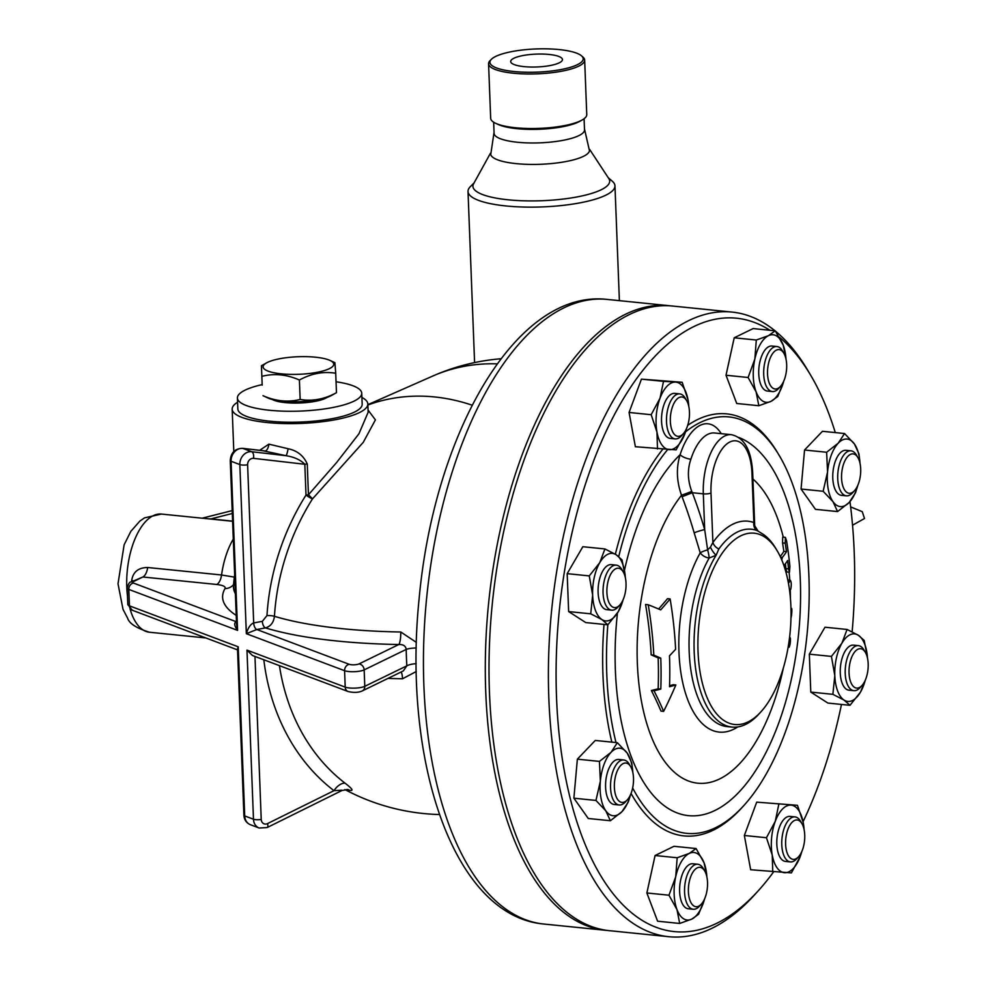 <?xml version="1.0" encoding="UTF-8"?>
<svg xmlns="http://www.w3.org/2000/svg" width="986" height="986" viewBox="0 0 986 986"><rect width="100%" height="100%" fill="white"/><g stroke="black" fill="none" stroke-linecap="round" stroke-linejoin="round"><path stroke-width="1.48" d="M608.226 177.69L612.318 181.239A73.531 18.278 177.8 0 1 614.968 185.836A73.531 18.278 177.8 0 1 542.189 206.924A73.531 18.278 177.8 0 1 468.017 191.481A73.531 18.278 177.8 0 1 470.297 186.699L474.118 182.841M490.424 153.274L473.588 183.79A68.416 17.009 -2.2 0 0 541.955 200.713A68.416 17.009 -2.2 0 0 608.818 178.602L589.69 149.465M494.048 132.358L490.732 154.568A49.485 12.3 -2.2 0 0 540.562 164.28A49.485 12.3 -2.2 0 0 589.48 150.772L584.476 128.895M584.082 118.739L584.513 129.856A45.245 11.253 177.8 0 1 539.736 142.847A45.245 11.253 177.8 0 1 494.085 133.332L493.653 122.215M584.661 60.06L586.756 114.598A48.08 11.955 177.8 0 1 581.95 120.095L579.472 121.463A45.245 11.253 177.8 0 1 539.206 129.265A45.245 11.253 177.8 0 1 498.472 124.581L495.884 123.41A48.08 11.955 177.8 0 1 490.671 118.283L488.575 63.757A48.08 11.955 -2.2 0 0 537.087 73.851A48.08 11.955 -2.2 0 0 584.661 60.06A48.08 11.955 -2.2 0 0 582.936 57.065L581.518 55.832A46.662 11.598 177.8 0 1 537.013 72.138A46.662 11.598 177.8 0 1 491.385 59.296A46.662 11.598 177.8 0 1 529.765 49.3A46.662 11.598 177.8 0 1 576.49 53.108A46.662 11.598 177.8 0 1 581.518 55.832M581.95 120.095A48.08 11.955 177.8 0 1 539.169 128.39A48.08 11.955 177.8 0 1 495.884 123.41M491.385 59.296L490.067 60.627A48.08 11.955 -2.2 0 0 488.575 63.757M549.941 65.581A25.907 6.446 177.8 0 1 524.034 66.629A25.907 6.446 177.8 0 1 510.686 61.588A25.907 6.446 177.8 0 1 536.322 54.107A25.907 6.446 177.8 0 1 562.451 59.604A25.907 6.446 177.8 0 1 549.941 65.581M232.302 513.484L210.831 518.919L206.518 518.636M232.597 521.138L210.831 518.919A14.137 6.729 -84.2 0 1 210.56 519.043M472.171 405.197A212.101 174.004 -113.8 0 0 367.864 405M497.227 363.871A212.101 174.004 -113.8 0 0 432.632 376.097L367.852 404.679M607.524 930.464A313.918 149.465 -84.2 0 1 605.663 930.303A313.918 149.465 -84.2 0 1 485.741 691.839A313.918 149.465 -84.2 0 1 669.001 305.685A313.918 149.465 -84.2 0 1 670.85 305.894M234.36 577.13L221.554 574.986L147.69 567.505C138.311 567.603 132.962 571.979 131.668 580.631A59.394 28.274 95.8 0 0 131.643 581.74M236.467 621.796L133.43 583.046A5.657 1.405 177.8 0 1 133.32 581.641A5.657 4.77 -116 0 0 131.052 582.023L142.871 576.995L216.735 584.476C223.156 585.277 225.93 586.645 225.03 588.568A11.314 10.821 -149.6 0 0 233.596 584.476M133.48 580.84A11.314 1.652 1.2 0 0 131.668 580.631M238.218 646.816L237.503 648.911L243.899 815.249A5.657 1.405 -2.2 0 0 244.713 815.94L238.218 646.816L129.437 605.835A11.314 2.81 177.8 0 1 127.81 604.467L127.182 588.05A11.314 2.81 -2.2 0 0 128.809 589.418L237.577 630.387L236.554 624.138L230.268 460.585A5.657 1.405 177.8 0 0 231.081 461.263L239.844 464.566L246.34 633.69L256.816 629.512L265.468 627.897C270.657 626.369 273.652 622.511 274.441 616.312A211.226 176.174 -69.4 0 1 312.451 498.928L363.267 442.332L375.407 419.876L368.061 410.065M262.979 450.75L285.989 455.692C294.247 457.011 300.52 459.87 304.822 464.27L306.005 495.071A216.858 180.882 110.6 0 0 266.972 615.572L262.338 621.328L253.685 622.942C250.592 624.076 248.152 627.663 246.34 633.69L344.582 670.69L345.211 687.119L246.968 650.107L252.428 655.48L348.058 691.506A5.657 4.72 -69.4 0 1 345.211 687.119A11.314 2.81 177.8 0 0 364.795 686.318L364.154 669.888A5.657 4.77 -116 0 0 359.003 663.923A5.657 1.405 177.8 0 1 349.217 664.317L256.816 629.512A5.657 2.785 -100.6 0 1 253.685 622.942L247.609 464.763A5.657 1.405 177.8 0 1 239.844 464.566A11.314 9.441 110.6 0 1 251.627 451.724L242.864 448.42A5.657 3.057 -83.4 0 0 242.457 448.322C234.902 448.618 230.835 452.71 230.268 460.585M262.338 621.328A5.657 2.785 -100.6 0 0 265.468 627.897A221.961 55.191 -2.2 0 0 398.837 644.511C403.299 644.351 405.751 645.99 406.207 649.417A11.314 2.416 179 0 1 416.265 647.987M349.217 664.317A5.657 4.72 -69.4 0 0 344.582 670.69A11.314 2.81 -2.2 0 0 364.154 669.888L406.207 649.417A207.812 98.945 95.8 0 0 406.836 665.833L403.286 670.936L362.318 690.903A5.657 4.77 -116 0 0 364.795 686.318L406.836 665.833A11.314 3.204 176.6 0 1 416.166 663.664M263.829 659.782A221.961 185.134 110.6 0 0 333.983 790.686L341.513 790.18M346.899 789.416A164.354 60.417 -16.1 0 0 349.512 790.279C353.9 791.154 352.433 788.812 345.137 783.241A210.721 175.754 -69.4 0 1 279.445 665.661M347.811 789.503A11.314 9.194 -72.6 0 1 347.824 789.503L347.959 789.539A11.314 9.194 -72.6 0 1 349.512 790.279M347.959 789.539L341.994 790.476L267.12 827.562A5.657 2.329 -116.3 0 0 267.526 823.593L333.983 790.686A11.314 6.052 127.5 0 1 345.137 783.241M387.991 678.393A210.721 52.394 -2.2 0 0 402.571 678.762L416.265 671.515M401.142 671.984A11.314 2.354 -89.1 0 1 402.571 678.762M359.003 663.923L398.837 644.511A11.314 2.354 90.9 0 0 400.772 631.989A210.721 52.394 177.8 0 1 274.441 616.312A5.657 1.085 -176.4 0 0 266.972 615.572M416.388 642.404L400.772 631.989M235.383 593.708A210.721 52.394 177.8 0 1 233.497 585.659L233.497 585.659A210.721 52.394 177.8 0 1 234.878 580.569M236.467 621.846A5.657 2.785 -100.6 0 1 236.369 621.809C233.805 622.819 234.212 625.679 237.577 630.387L231.081 461.263A11.314 9.441 -69.4 0 1 242.864 448.42L265.172 450.996A5.657 2.416 -76.2 0 0 268.882 444.144L259.675 450.306M361.924 397.444A67.874 16.873 177.8 0 1 367.827 403.977L368.148 412.247L358.941 433.778L336.682 462.446L308.445 494.787A5.657 1.405 177.8 0 0 306.005 495.071A5.657 0.739 -147.8 0 0 312.451 498.928A5.657 0.703 -136.5 0 0 308.445 494.787L307.262 463.987C303.626 455.705 297.23 450.627 288.109 448.741L268.882 444.144M247.609 464.763A5.657 4.72 -69.4 0 1 253.488 458.342L304.822 464.27A5.657 1.405 177.8 0 1 307.262 463.987M367.827 403.977A67.874 16.873 177.8 0 1 335.043 419.777A67.874 16.873 177.8 0 1 266.947 422.513A67.874 16.873 177.8 0 1 232.178 409.19A67.874 16.873 177.8 0 1 237.577 402.226M262.165 384.614A62.217 15.468 -2.2 0 0 237.416 398.024L237.836 408.968A62.217 15.468 -2.2 0 0 269.696 421.182A62.217 15.468 -2.2 0 0 332.122 418.68A62.217 15.468 -2.2 0 0 362.182 404.186L361.751 393.241A62.217 15.468 -2.2 0 0 336.053 381.779M237.416 398.024A62.217 15.468 -2.2 0 0 269.277 410.238A62.217 15.468 -2.2 0 0 331.703 407.723A62.217 15.468 -2.2 0 0 361.751 393.241M327.179 397.358A29.691 7.383 177.8 0 1 314.916 401.401A29.691 7.383 177.8 0 1 272.21 399.466M269.227 398.529A35.348 8.788 177.8 0 1 267.995 398.011L263.003 395.694C275.55 401.228 287.924 402.485 300.151 399.453C312.414 401.487 324.53 399.231 336.472 392.687L331.271 395.583A35.348 8.788 177.8 0 1 301.1 401.622A35.348 8.788 177.8 0 1 269.227 398.529M262.19 385.156L261.438 365.72L262.19 385.156M334.907 362.725L335.721 373.25C323.445 371.229 311.342 373.484 299.399 380.017C286.852 374.483 274.478 373.226 262.264 376.258M266.639 362.836A35.348 8.788 -2.2 0 0 268.18 371.155A35.348 8.788 -2.2 0 0 315.569 372.597A35.348 8.788 -2.2 0 0 329.916 360.395A35.348 8.788 -2.2 0 0 298.092 356.735A35.348 8.788 -2.2 0 0 266.639 362.836L261.438 365.72M300.151 399.453L299.399 380.017M336.472 392.687L335.721 373.25M253.488 458.342A5.657 3.057 -83.4 0 0 251.627 451.724L285.989 455.692A5.657 0.801 101.7 0 0 288.109 448.741M668.755 936.7L609.373 930.673A313.918 149.465 -84.2 0 1 489.45 692.209A313.918 149.465 -84.2 0 1 672.711 306.054L732.093 312.081A313.918 149.465 95.8 0 0 548.832 698.236A313.918 149.465 95.8 0 0 668.755 936.7A313.918 149.465 95.8 0 0 754.315 895.128L758.283 890.752A308.261 146.766 -84.2 0 1 556.523 697.41A308.261 146.766 -84.2 0 1 621.032 402.732A308.261 146.766 -84.2 0 1 769.918 330.273M779.359 337.2A308.261 146.766 -84.2 0 1 810.578 375.062L807.559 369.984A313.918 149.465 95.8 0 0 775.489 331.197M774.996 330.791A313.918 149.465 95.8 0 0 732.093 312.081M810.578 375.062A308.261 146.766 -84.2 0 1 835.29 432.595M849.969 501.615A308.261 146.766 -84.2 0 1 852.138 631.816M841.465 704.448A308.261 146.766 -84.2 0 1 803.06 821.72M773.48 872.018A308.261 146.766 -84.2 0 1 758.283 890.752M837.57 511.574L833.01 501.689A33.931 16.158 95.8 0 0 849.168 502.478A33.931 16.158 95.8 0 0 857.598 486.073L855.466 492.852L849.168 502.478L837.57 511.574L815.471 509.331L801.063 489.031L804.551 450.01L822.46 431.289L844.546 433.532L854.406 443.946L858.954 453.831L859.965 462.631A33.931 16.158 95.8 0 0 854.406 443.946A33.931 16.158 95.8 0 0 838.248 443.158L844.546 433.532M849.994 705.31L844.09 700.097A33.931 16.158 95.8 0 0 860.482 692.11A33.931 16.158 95.8 0 0 865.079 680.907L860.482 692.11L849.994 705.31L827.907 703.067L810.788 692.098L809.333 654.162L824.986 627.219L847.085 629.462L858.288 635.218L864.192 640.432L867.458 657.465A33.931 16.158 95.8 0 0 858.288 635.218A33.931 16.158 95.8 0 0 841.908 643.205L847.085 629.462M801.618 852.212L800.225 856.489L791.401 872.881L750.654 869.738L744.356 835.487L756.706 802.148L797.452 805.303L803.257 822.694L804.009 828.597M679.699 923.451L676.988 909.597A33.931 16.158 95.8 0 0 691.802 919.1A33.931 16.158 95.8 0 0 704.435 899.515L698.618 914.232L691.802 919.1L679.699 923.451L657.6 921.207L646.878 892.971L655.086 855.515L674.005 846.296L696.091 848.539L704.103 862.923L706.814 876.061A33.931 16.158 95.8 0 0 704.103 862.923A33.931 16.158 95.8 0 0 689.288 853.408L696.091 848.539M610.383 820.734L605.823 810.849A33.931 16.158 95.8 0 0 621.981 811.638A33.931 16.158 95.8 0 0 630.411 795.234L628.279 802.012L621.981 811.638L610.383 820.734L588.285 818.491L573.877 798.192L577.365 759.171L595.273 740.449L617.359 742.692L627.219 753.107L631.767 762.991L632.778 771.779A33.931 16.158 95.8 0 0 627.219 753.107A33.931 16.158 95.8 0 0 611.061 752.318L617.359 742.692M607.844 624.804L601.928 619.578A33.931 16.158 95.8 0 0 618.321 611.603A33.931 16.158 95.8 0 0 622.918 600.4L618.321 611.603L607.844 624.804L585.746 622.56L568.639 611.579L567.172 573.655L582.837 546.712L604.923 548.943L616.139 554.711L622.043 559.925L625.297 576.933A33.931 16.158 95.8 0 0 616.139 554.711A33.931 16.158 95.8 0 0 599.747 562.686L604.923 548.943M686.342 429.206L684.962 433.47L676.125 449.875L635.378 446.72L629.08 412.468L641.43 379.142L682.176 382.285L687.981 399.687L688.733 405.579M783.562 381.829L777.757 396.508L770.941 401.388L758.826 405.727L736.739 403.484L726.016 375.247L734.213 337.791L753.131 328.572L775.23 330.815L783.241 345.199L785.941 358.349A33.931 16.158 95.8 0 0 783.241 345.199A33.931 16.158 95.8 0 0 768.414 335.696L775.23 330.815M611.85 742.125A212.101 100.991 -84.2 0 1 602.951 674.781A212.101 100.991 -84.2 0 1 604.024 624.421M615.35 554.218A212.101 100.991 -84.2 0 1 662.728 449.308M687.723 425.323A212.101 100.991 -84.2 0 1 777.757 452.993L779.273 455.532A209.279 99.635 95.8 0 0 685.541 431.831M632.655 787.974A209.279 99.635 95.8 0 0 743.764 805.636L741.78 807.817A212.101 100.991 -84.2 0 1 631.052 793.434M607.832 624.804A209.279 99.635 95.8 0 0 606.784 674.375A209.279 99.635 95.8 0 0 616.004 742.544M743.764 805.636A209.279 99.635 95.8 0 0 779.273 455.532M667.633 449.591A209.279 99.635 95.8 0 0 618.74 556.56M721.247 433.667A56.559 26.93 95.8 0 0 680.13 454.669C676.088 467.721 676.556 481.242 681.523 495.255A158.278 75.355 95.8 0 0 659.597 753.76A158.278 75.355 95.8 0 0 783.352 668.003M790.415 598.305A158.278 75.355 95.8 0 0 790.254 590.072M789.749 580.076A158.278 75.355 95.8 0 0 789.12 572.213M783.278 537.16A158.278 75.355 95.8 0 0 752.922 479.011M653.804 655.123A401.783 82.935 12.3 0 1 660.768 658.143A384.934 324.69 64 0 1 660.793 689.066A405.973 100.942 177.8 0 1 654.026 690.792A382.962 232.141 30.2 0 1 663.627 711.362L661.002 711.091A379.955 230.317 -149.8 0 0 651.376 690.52A403.138 100.239 -2.2 0 0 658.155 688.795A381.939 322.163 -116 0 0 658.143 657.884A398.911 82.343 -167.7 0 0 651.167 654.864A378.883 319.587 -116 0 0 645.559 604.48L648.221 604.751A381.902 322.126 64 0 1 653.804 655.123L651.167 654.864M658.623 609.003A390.394 248.719 -20.8 0 0 667.51 598.675L670.123 598.933A393.328 250.58 159.2 0 1 660.706 609.866A406.663 83.933 -167.7 0 0 648.221 604.751M669.556 685.751A403.138 100.239 -2.2 0 0 673.278 684.703L675.854 684.962A405.973 100.942 177.8 0 1 669.519 686.737A388.657 327.833 -116 0 0 669.482 655.813A402.67 256.533 -20.8 0 0 675.607 649.306A391.208 329.977 -116 0 0 670.123 598.933M787.802 579.904L790.316 580.323A407.033 101.213 177.8 0 1 788.455 583.305M780.246 556.523A402.078 99.98 -2.2 0 0 783.833 551.371A379.61 320.204 -116 0 0 782.551 542.929L782.711 537.111L785.398 537.382L785.213 543.187A382.63 322.742 64 0 1 786.483 551.642L783.833 551.371M783.944 565.668A405.788 100.905 -2.2 0 0 787.629 560.479A382.63 322.742 64 0 1 788.541 568.885L789.453 572.237L786.803 571.979L785.904 568.614A379.61 320.204 -116 0 0 785.398 563.795M682.065 496.734L692.332 492.717L691.778 491.435L681.523 495.255L682.065 496.734A400.599 337.902 64 0 1 694.169 532.834L700.233 552.838A105.255 50.113 95.8 0 0 682.608 682.115A105.255 50.113 95.8 0 0 737.774 726.928M710.413 547.168A8.48 2.194 58.4 0 0 716.119 555.254L718.831 549.029A8.48 5.743 35.7 0 1 712.89 542.51L710.413 547.168L707.628 549.868A8.48 1.812 162.6 0 0 700.233 552.838A8.48 5.041 -150.6 0 0 709.168 558.014L716.119 555.254A98.982 47.131 95.8 0 0 694.822 661.643A98.982 47.131 95.8 0 0 732.006 727.076A98.982 47.131 95.8 0 0 758.986 713.975L760.97 711.781A96.147 45.775 -84.2 0 1 702.87 685.11A96.147 45.775 -84.2 0 1 719.324 557.595A96.147 45.775 -84.2 0 1 777.276 550.928A96.147 45.775 -84.2 0 1 790.895 606.23A96.147 45.775 -84.2 0 1 760.97 711.781M777.276 550.928L775.772 548.389A98.982 47.131 95.8 0 0 761.389 533.204L758.049 531.097L754.66 525.624L753.859 522.555A8.48 7.407 -70.1 0 0 756.891 530.505L758.049 531.097M718.831 549.029A99.808 47.525 -84.2 0 1 756.891 530.505M694.169 532.834A8.48 0.912 163.8 0 1 704.682 529.581L707.628 549.868A8.48 1.356 -103.7 0 1 709.168 558.014A98.982 47.131 -84.2 0 0 690.027 663.381A98.982 47.131 -84.2 0 0 726.99 726.571L732.006 727.076M691.778 491.435C687.612 480.367 687.304 469.644 690.878 459.229A48.08 22.888 -84.2 0 1 714.554 432.99L731.378 434.69A48.08 22.888 95.8 0 0 703.314 493.838A5.657 1.405 -2.2 0 0 710.992 493.012A42.423 20.201 -84.2 0 1 729.899 441.974A42.423 20.201 -84.2 0 1 751.961 473.046L753.859 522.555A107.462 51.161 95.8 0 0 712.89 542.51L710.992 493.012M624.471 570.278A191.481 91.168 95.8 0 1 680.13 454.669A8.48 3.032 -162.2 0 0 690.878 459.229M788.369 645.818A407.033 61.711 10.6 0 1 789.12 647.124C790.094 645.263 790.525 642.33 790.402 638.287A406.651 61.65 -169.4 0 0 789.626 636.956M788.171 647.026L789.207 647.198L788.159 647.087M790.982 618.086A397.913 237.651 -18 0 0 791.499 615.683C792.128 609.459 791.943 607.216 790.969 608.954M790.945 607.746L790.982 608.892M789.453 572.237L789.909 566.457A379.203 319.858 -116 0 0 786.557 540.759L785.398 537.382M786.483 551.642A404.913 100.683 177.8 0 1 782.342 557.41L781.787 559.986M789.65 591.045A407.218 101.25 -2.2 0 0 790.821 589.098C791.536 584.636 791.364 581.703 790.316 580.323L787.826 580.076M663.627 711.362A398.911 340.996 -57.3 0 0 675.854 684.962M654.026 690.792L651.376 690.52M660.768 658.143L658.143 657.884M660.793 689.066L658.155 688.795M754.857 359.027L756.299 340.034L768.414 335.696A33.931 16.158 95.8 0 0 754.857 359.027A33.931 16.158 95.8 0 0 756.114 391.873L748.103 377.49L754.857 359.027M734.213 337.791L756.299 340.034M726.016 375.247L748.103 377.49M758.826 405.727L756.114 391.873A33.931 16.158 95.8 0 0 770.941 401.388A33.931 16.158 95.8 0 0 783.562 381.792A33.931 16.158 95.8 0 0 783.759 381.101M785.99 359.064A33.931 16.158 95.8 0 0 785.941 358.349M772.346 391.553L767.404 391.048A22.629 10.772 -84.2 0 1 758.752 373.867A22.629 10.772 -84.2 0 1 771.964 346.037L776.906 346.53A22.629 10.772 95.8 0 0 763.706 374.36A22.629 10.772 95.8 0 0 772.346 391.553A22.629 10.772 95.8 0 0 778.509 388.558L780.505 386.364A19.794 9.429 -84.2 0 1 767.539 373.953A19.794 9.429 -84.2 0 1 773.086 352.951A19.794 9.429 -84.2 0 1 783.858 353.247A19.794 9.429 -84.2 0 1 780.505 386.364M783.858 353.247L782.354 350.708A22.629 10.772 95.8 0 0 776.906 346.53M657.477 448.963L656.972 432.102L651.167 414.712L659.991 398.319L663.516 381.372L682.176 382.285M629.08 412.468L651.167 414.712M601.928 619.578L590.725 613.822L592.648 595.125L589.271 575.898L599.747 562.686A33.931 16.158 95.8 0 0 592.648 595.125A33.931 16.158 95.8 0 0 601.928 619.578M568.639 611.579L590.725 613.822M655.086 855.515L677.172 857.758L689.288 853.408A33.931 16.158 95.8 0 0 675.718 876.751L677.172 857.758M756.706 802.148L797.452 805.303M744.356 835.487L766.442 837.718L775.267 821.326L778.792 804.391M809.333 654.162L831.42 656.405L841.908 643.205A33.931 16.158 95.8 0 0 834.809 675.632L831.42 656.405M810.788 692.098L832.874 694.329L834.809 675.632A33.931 16.158 95.8 0 0 844.09 700.097L832.874 694.329M804.551 450.01L826.638 452.254L838.248 443.158A33.931 16.158 95.8 0 0 827.55 472.035L826.638 452.254M801.063 489.031L823.15 491.274L827.55 472.035A33.931 16.158 95.8 0 0 833.01 501.689L823.15 491.274M641.43 379.142L663.516 381.372M567.172 573.655L589.271 575.898M599.451 761.402L611.061 752.318A33.931 16.158 95.8 0 0 600.363 781.183L599.451 761.402L577.365 759.171M595.963 800.435L600.363 781.183A33.931 16.158 95.8 0 0 605.823 810.849L595.963 800.435L573.877 798.192M668.976 895.214L675.718 876.751A33.931 16.158 95.8 0 0 676.988 909.597L668.976 895.214L646.878 892.971M772.753 871.969L772.248 855.121L766.442 837.718M688.783 406.417A33.931 16.158 95.8 0 0 688.746 405.702A33.931 16.158 95.8 0 0 687.981 399.687A33.931 16.158 95.8 0 0 675.496 382.1A33.931 16.158 95.8 0 0 659.991 398.319A33.931 16.158 95.8 0 0 656.972 432.102A33.931 16.158 95.8 0 0 669.457 449.69A33.931 16.158 95.8 0 0 684.962 433.47A33.931 16.158 95.8 0 0 686.367 429.144A33.931 16.158 95.8 0 0 686.552 428.454M675.139 438.906L670.197 438.4A22.629 10.772 -84.2 0 1 665.34 435.146A22.629 10.772 -84.2 0 1 662.654 409.289A22.629 10.772 -84.2 0 1 674.757 393.389L679.711 393.882A22.629 10.772 95.8 0 0 667.608 409.794A22.629 10.772 95.8 0 0 670.295 435.639A22.629 10.772 95.8 0 0 675.139 438.906A22.629 10.772 95.8 0 0 681.314 435.911L683.298 433.717A19.794 9.429 -84.2 0 1 673.66 433.483A19.794 9.429 -84.2 0 1 672.859 405.776A19.794 9.429 -84.2 0 1 686.65 400.599A19.794 9.429 -84.2 0 1 683.298 433.717M625.346 577.673A33.931 16.158 95.8 0 0 625.297 576.946L625.297 576.921M622.918 600.4A33.931 16.158 95.8 0 0 623.115 599.71M611.702 610.161L606.747 609.656A22.629 10.772 -84.2 0 1 598.317 586.054A22.629 10.772 -84.2 0 1 611.32 564.633L616.262 565.138A22.629 10.772 95.8 0 0 603.272 586.559A22.629 10.772 95.8 0 0 611.702 610.161A22.629 10.772 95.8 0 0 614.82 609.545A22.629 10.772 95.8 0 0 617.865 607.154L619.861 604.973A19.794 9.429 -84.2 0 1 617.199 607.056A19.794 9.429 -84.2 0 1 607.462 584.156A19.794 9.429 -84.2 0 1 623.214 571.855A19.794 9.429 -84.2 0 1 619.861 604.973M630.411 795.234A33.931 16.158 95.8 0 0 630.596 794.531M632.827 772.494A33.931 16.158 95.8 0 0 632.778 771.779M619.183 804.983L614.241 804.49A22.629 10.772 -84.2 0 1 605.798 780.887A22.629 10.772 -84.2 0 1 618.801 759.466L623.756 759.972A22.629 10.772 95.8 0 0 610.753 781.393A22.629 10.772 95.8 0 0 619.183 804.983A22.629 10.772 95.8 0 0 625.346 801.988L627.342 799.806A19.794 9.429 -84.2 0 1 615.547 794.913A19.794 9.429 -84.2 0 1 618.16 769.105A19.794 9.429 -84.2 0 1 630.695 766.689A19.794 9.429 -84.2 0 1 631.225 792.99A19.794 9.429 -84.2 0 1 627.342 799.806M704.411 899.589L704.435 899.515A33.931 16.158 95.8 0 0 704.62 898.813M706.863 876.788A33.931 16.158 95.8 0 0 706.814 876.061M693.207 909.265L688.265 908.772A22.629 10.772 -84.2 0 1 679.835 885.169A22.629 10.772 -84.2 0 1 692.825 863.748L697.78 864.254A22.629 10.772 95.8 0 0 684.777 885.674A22.629 10.772 95.8 0 0 693.207 909.265A22.629 10.772 95.8 0 0 699.382 906.27L701.366 904.088A19.794 9.429 -84.2 0 1 689.571 899.195A19.794 9.429 -84.2 0 1 692.197 873.386A19.794 9.429 -84.2 0 1 704.719 870.971A19.794 9.429 -84.2 0 1 707.529 882.359A19.794 9.429 -84.2 0 1 701.366 904.088M804.058 829.423A33.931 16.158 95.8 0 0 804.009 828.708A33.931 16.158 95.8 0 0 803.257 822.694A33.931 16.158 95.8 0 0 790.772 805.106A33.931 16.158 95.8 0 0 775.267 821.326A33.931 16.158 95.8 0 0 772.248 855.121A33.931 16.158 95.8 0 0 784.733 872.696A33.931 16.158 95.8 0 0 800.225 856.489A33.931 16.158 95.8 0 0 801.63 852.15A33.931 16.158 95.8 0 0 801.828 851.46M790.415 861.912L785.472 861.419A22.629 10.772 -84.2 0 1 777.03 837.817A22.629 10.772 -84.2 0 1 790.032 816.396L794.975 816.901A22.629 10.772 95.8 0 0 781.984 838.322A22.629 10.772 95.8 0 0 790.415 861.912A22.629 10.772 95.8 0 0 796.577 858.917L798.574 856.735A19.794 9.429 -84.2 0 1 786.89 852.212A19.794 9.429 -84.2 0 1 789.034 826.749A19.794 9.429 -84.2 0 1 801.408 822.817A19.794 9.429 -84.2 0 1 801.926 823.618A19.794 9.429 -84.2 0 1 798.574 856.735M867.507 658.18A33.931 16.158 95.8 0 0 867.458 657.465M865.079 680.907A33.931 16.158 95.8 0 0 865.264 680.217M853.851 690.668L848.909 690.163A22.629 10.772 -84.2 0 1 840.257 669.79A22.629 10.772 -84.2 0 1 850.351 645.756A22.629 10.772 -84.2 0 1 853.469 645.14L858.424 645.645A22.629 10.772 95.8 0 0 855.293 646.261A22.629 10.772 95.8 0 0 845.212 670.295A22.629 10.772 95.8 0 0 853.851 690.668A22.629 10.772 95.8 0 0 860.026 687.673L862.01 685.48A19.794 9.429 -84.2 0 1 849.254 675.743A19.794 9.429 -84.2 0 1 857.882 649.244A19.794 9.429 -84.2 0 1 865.375 652.362A19.794 9.429 -84.2 0 1 862.01 685.48M857.598 486.073A33.931 16.158 95.8 0 0 857.783 485.383M860.014 463.346A33.931 16.158 95.8 0 0 859.965 462.631M846.37 495.835L841.428 495.329A22.629 10.772 -84.2 0 1 835.388 461.103A22.629 10.772 -84.2 0 1 845.988 450.319L850.943 450.812A22.629 10.772 95.8 0 0 840.331 461.608A22.629 10.772 95.8 0 0 846.37 495.835A22.629 10.772 95.8 0 0 852.533 492.84L854.529 490.646A19.794 9.429 -84.2 0 1 843.289 487.355A19.794 9.429 -84.2 0 1 843.843 463.321A19.794 9.429 -84.2 0 1 857.882 457.529A19.794 9.429 -84.2 0 1 854.529 490.646M686.65 400.599L685.147 398.061A22.629 10.772 95.8 0 0 679.711 393.882M623.214 571.855L621.71 569.316A22.629 10.772 95.8 0 0 616.262 565.138M630.695 766.689L629.191 764.138A22.629 10.772 95.8 0 0 623.756 759.972M704.719 870.971L703.215 868.419A22.629 10.772 95.8 0 0 697.78 864.254M801.926 823.618L800.422 821.067A22.629 10.772 95.8 0 0 799.831 820.155A22.629 10.772 95.8 0 0 794.975 816.901M865.375 652.362L863.859 649.823A22.629 10.772 95.8 0 0 858.424 645.645M857.882 457.529L856.378 454.99A22.629 10.772 95.8 0 0 850.943 450.812M862.257 511.672L850.635 506.903L862.257 511.672L864.525 518.5L852.533 525.205M127.49 596.086A59.394 28.274 -84.2 0 1 126.775 587.126A59.394 28.274 -84.2 0 1 161.445 514.063L232.61 521.286M161.445 514.063L144.511 517.872L139.852 521.101L130.842 531.355L124.125 544.79L118.012 583.786L123.016 609.336L127.601 618.136C129.24 623.546 136.536 628.242 149.453 632.236A59.394 28.274 -84.2 0 1 130.053 608.954M605.663 930.303L543.804 924.03A313.918 149.465 -84.2 0 1 426.778 596.641A313.918 149.465 -84.2 0 1 607.142 299.411L669.001 305.685M233.288 539.12A59.394 28.274 95.8 0 0 221.554 574.986A11.314 5.386 95.8 0 1 216.735 584.476M133.32 581.641L142.871 576.995A11.314 5.386 95.8 0 0 147.69 567.505M133.43 583.046A5.657 4.72 110.6 0 0 128.809 589.418L129.437 605.835A5.657 4.72 110.6 0 0 132.284 610.235L127.81 604.467M250.407 824.715A11.314 9.441 -69.4 0 1 244.713 815.94L253.476 819.23A11.314 9.441 110.6 0 0 259.158 828.018L250.407 824.715C246.377 822.94 244.208 819.785 243.899 815.249M246.968 650.107L253.476 819.23A5.657 1.405 -2.2 0 0 261.228 819.44L254.967 656.442M267.526 823.593A5.657 4.72 -69.4 0 1 261.228 819.44M225.03 588.568A221.961 55.191 -2.2 0 0 236.221 615.375M617.446 613.045A191.481 91.168 95.8 0 0 683.68 814.88A191.481 91.168 95.8 0 0 796.38 651.869A191.481 91.168 95.8 0 0 738.834 437.476M703.314 493.838L704.682 529.581A409.005 344.989 -116 0 0 692.332 492.717L703.314 493.838M751.961 473.046A5.657 1.405 -2.2 0 0 752.663 472.331C751.307 450.06 744.22 437.513 731.378 434.69M788.541 568.885L785.904 568.614M785.213 543.187L782.551 542.929M782.342 557.41L780.579 557.226M468.017 191.481L474.586 362.589M614.968 185.836L619.381 300.656M232.191 510.6L202.192 518.192M501.024 358.744A212.101 212.101 0 0 0 432.632 376.097M543.804 924.03C453.585 916.043 402.473 761.525 419.099 598.946C434.062 433.988 515.986 288.91 607.142 299.411M149.453 632.236L205.901 637.954M131.052 582.023C129.758 581.592 128.463 583.601 127.182 588.05M132.284 610.235L237.54 649.885M264.026 450.812L242.457 448.322M362.318 690.903C358.547 692.64 353.789 692.838 348.058 691.506M267.12 827.562L259.158 828.018M234.656 574.727A212.101 212.101 0 0 0 233.497 585.659L234.372 583.342M344.903 789.539A212.101 212.101 0 0 0 439.436 814.535M233.805 451.502L232.178 409.19M329.916 360.395L334.932 362.675M754.684 525.008L752.663 472.331"/></g></svg>
